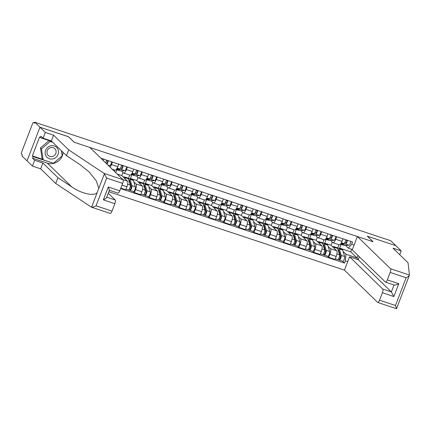 <?xml version="1.0" encoding="UTF-8"?>
<svg xmlns="http://www.w3.org/2000/svg" width="431" height="431" viewBox="0 0 431 431"><rect width="100%" height="100%" fill="white"/><g stroke="black" fill="none" stroke-linecap="round" stroke-linejoin="round"><path stroke-width="0.65" d="M108.833 191.72L344.455 270.151L377.621 302.39A3.184 0.975 -71.6 0 0 377.75 302.465A3.184 0.975 -71.6 0 0 379.517 300.192L382.383 292.741A3.184 0.975 -71.6 0 0 382.744 289.05L391.364 291.922L393.88 296.566L382.383 292.741M68.502 136.767L39.964 127.215L27.056 160.855L21.965 155.909L22.342 154.928L21.55 154.158A2.123 0.652 -71.6 0 1 21.792 151.701L32.444 123.945A2.123 0.652 -71.6 0 1 33.629 122.431L34.685 122.781M399.736 254.732L401.213 250.896L390.75 240.73L34.879 122.269L39.964 127.215L27.056 160.855L32.427 166.075L34.647 160.289L42.884 163.031L40.665 168.817L32.427 166.075M68.524 136.724L74.224 142.268L372.987 241.716L367.287 236.172L395.841 245.675L367.384 236.204L373.084 241.748L357.369 236.517L390.534 268.75L409.45 275.048L396.536 308.688M34.674 122.803L33.71 122.479L34.502 123.25L34.879 122.269M103.295 160.537L103.812 159.19M112.437 162.061L111.457 164.604A4.881 1.492 108.4 0 1 110.12 167.174M112.27 169.264L115.066 170.197A4.881 1.492 -71.6 0 0 117.782 166.711L118.757 164.168M116.887 169.776L115.777 172.669M127.382 167.039L126.407 169.582A4.881 1.492 108.4 0 1 123.692 173.068A4.881 1.492 108.4 0 1 123.498 172.95L121.305 170.816M114.317 171.252L114.765 170.094M120.825 188.126L125.787 189.78L126.935 186.79A4.881 1.492 -71.6 0 0 127.49 181.133L121.784 175.589L122.991 172.454M123.692 173.068L130.011 175.169A4.881 1.492 -71.6 0 0 132.732 171.683L133.707 169.146M133.874 181.828L136.115 184.005A4.881 1.492 108.4 0 1 135.555 189.656L134.407 192.652L140.732 194.753L141.88 191.763A4.881 1.492 -71.6 0 0 142.435 186.111L136.735 180.567L137.936 177.432M131.832 174.754L130.41 178.461L131.083 179.113M142.332 172.012L141.357 174.555A4.881 1.492 108.4 0 1 138.637 178.041A4.881 1.492 108.4 0 1 138.448 177.922L136.25 175.789M128.346 178.633L129.709 175.072M133.233 191.509L134.407 192.652M138.637 178.041L144.961 180.147A4.881 1.492 -71.6 0 0 147.677 176.662L148.652 174.119M148.824 186.806L151.06 188.977A4.881 1.492 108.4 0 1 150.505 194.634L149.358 197.624L155.683 199.731L156.83 196.741A4.881 1.492 -71.6 0 0 157.385 191.084L151.685 185.54L152.886 182.405M146.782 179.727L145.36 183.439L146.034 184.091M157.277 176.99L156.302 179.533A4.881 1.492 108.4 0 1 153.587 183.019A4.881 1.492 108.4 0 1 153.393 182.9L151.2 180.767M143.291 183.606L144.66 180.045M148.183 196.482L149.358 197.624M153.587 183.019L159.912 185.125A4.881 1.492 -71.6 0 0 162.627 181.634L163.602 179.097M163.769 191.779L166.01 193.955A4.881 1.492 108.4 0 1 165.456 199.607L164.303 202.602L170.628 204.703L171.775 201.713A4.881 1.492 -71.6 0 0 172.33 196.062L166.63 190.518L167.837 187.383M161.727 184.705L160.305 188.412L160.978 189.064M172.228 181.963L171.252 184.506A4.881 1.492 108.4 0 1 168.532 187.991A4.881 1.492 108.4 0 1 168.343 187.873L166.145 185.739M158.242 188.584L159.605 185.023M163.128 201.46L164.303 202.602M168.532 187.991L174.857 190.098A4.881 1.492 -71.6 0 0 177.572 186.612L178.553 184.069M178.72 196.757L180.955 198.928A4.881 1.492 108.4 0 1 180.4 204.585L179.253 207.575L185.578 209.681L186.725 206.691A4.881 1.492 -71.6 0 0 187.28 201.035L181.58 195.491L182.782 192.355M176.678 189.678L175.255 193.39L175.929 194.042M187.173 186.941L186.197 189.484A4.881 1.492 108.4 0 1 183.482 192.969A4.881 1.492 108.4 0 1 183.288 192.851L181.095 190.717M173.187 193.557L174.555 189.996M178.078 206.433L179.253 207.575M183.482 192.969L189.807 195.076A4.881 1.492 -71.6 0 0 192.522 191.59L193.497 189.047M193.664 201.73L195.906 203.906A4.881 1.492 108.4 0 1 195.351 209.563L194.203 212.553L200.523 214.654L201.67 211.664A4.881 1.492 -71.6 0 0 202.231 206.013L196.525 200.469L197.732 197.333M191.623 194.656L190.2 198.362L190.874 199.02M202.123 191.919L201.148 194.456A4.881 1.492 108.4 0 1 198.427 197.942A4.881 1.492 108.4 0 1 198.238 197.824L196.046 195.69M188.137 198.535L189.5 194.974M193.029 211.411L194.203 212.553M198.427 197.942L204.752 200.049A4.881 1.492 -71.6 0 0 207.473 196.563L208.448 194.02M208.615 206.708L210.851 208.884A4.881 1.492 108.4 0 1 210.296 214.536L209.148 217.526L215.473 219.632L216.621 216.642A4.881 1.492 -71.6 0 0 217.176 210.985L211.476 205.442L212.677 202.306M206.573 199.634L205.151 203.34L205.824 203.992M217.068 196.892L216.093 199.434A4.881 1.492 108.4 0 1 213.377 202.92A4.881 1.492 108.4 0 1 213.183 202.802L210.991 200.668M203.082 203.507L204.45 199.946M207.974 216.384L209.148 217.526M213.377 202.92L219.702 205.027A4.881 1.492 -71.6 0 0 222.418 201.541L223.393 198.998M223.56 211.68L225.801 213.857A4.881 1.492 108.4 0 1 225.246 219.514L224.098 222.504L230.418 224.61L231.571 221.615A4.881 1.492 -71.6 0 0 232.126 215.963L226.42 210.42L227.627 207.284M221.523 204.606L220.096 208.313L220.769 208.97M232.018 201.87L231.043 204.407A4.881 1.492 108.4 0 1 228.322 207.898A4.881 1.492 108.4 0 1 228.134 207.78L225.941 205.646M218.032 208.485L219.395 204.924M222.924 221.362L224.098 222.504M228.322 207.898L234.647 209.999A4.881 1.492 -71.6 0 0 237.368 206.514L238.343 203.971M238.51 216.658L240.746 218.835A4.881 1.492 108.4 0 1 240.191 224.486L239.043 227.476L245.368 229.583L246.516 226.593A4.881 1.492 -71.6 0 0 247.071 220.936L241.371 215.398L242.572 212.257M236.468 209.585L235.046 213.291L235.719 213.943M246.963 206.842L245.988 209.385A4.881 1.492 108.4 0 1 243.273 212.871A4.881 1.492 108.4 0 1 243.084 212.752L240.886 210.619M232.977 213.458L234.345 209.902M237.869 226.34L239.043 227.476M243.273 212.871L249.597 214.977A4.881 1.492 -71.6 0 0 252.313 211.492L253.288 208.949M253.46 221.631L255.696 223.808A4.881 1.492 108.4 0 1 255.141 229.464L253.994 232.454L260.319 234.561L261.466 231.566A4.881 1.492 -71.6 0 0 262.021 225.914L256.316 220.37L257.522 217.235M251.418 214.557L249.991 218.264L250.664 218.921M261.913 211.82L260.938 214.363A4.881 1.492 108.4 0 1 258.217 217.849A4.881 1.492 108.4 0 1 258.029 217.73L255.836 215.597M247.927 218.436L249.296 214.875M252.819 231.312L253.994 232.454M258.217 217.849L264.542 219.95A4.881 1.492 -71.6 0 0 267.263 216.464L268.238 213.921M268.405 226.609L270.641 228.786A4.881 1.492 108.4 0 1 270.086 234.437L268.939 237.433L275.264 239.534L276.411 236.544A4.881 1.492 -71.6 0 0 276.966 230.887L271.266 225.348L272.467 222.213M266.363 219.535L264.941 223.242L265.615 223.894M276.858 216.793L275.883 219.336A4.881 1.492 108.4 0 1 273.168 222.822A4.881 1.492 108.4 0 1 272.979 222.703L270.781 220.57M262.872 223.414L264.241 219.853M267.764 236.29L268.939 237.433M273.168 222.822L279.493 224.928A4.881 1.492 -71.6 0 0 282.208 221.442L283.183 218.9M283.356 231.587L285.591 233.758A4.881 1.492 108.4 0 1 285.036 239.415L283.889 242.405L290.214 244.512L291.361 241.522A4.881 1.492 -71.6 0 0 291.916 235.865L286.211 230.321L287.418 227.185M281.314 224.508L279.891 228.22L280.559 228.872M291.809 221.771L290.833 224.314A4.881 1.492 108.4 0 1 288.118 227.8A4.881 1.492 108.4 0 1 287.924 227.681L285.731 225.548M277.823 228.387L279.191 224.826M282.714 241.263L283.889 242.405M288.118 227.8L294.438 229.906A4.881 1.492 -71.6 0 0 297.158 226.415L298.133 223.878M298.3 236.56L300.536 238.736A4.881 1.492 108.4 0 1 299.981 244.388L298.834 247.383L305.159 249.484L306.306 246.494A4.881 1.492 -71.6 0 0 306.861 240.843L301.161 235.299L302.363 232.164M296.259 229.486L294.836 233.193L295.51 233.844M306.759 226.744L305.778 229.287A4.881 1.492 108.4 0 1 303.063 232.772A4.881 1.492 108.4 0 1 302.874 232.654L300.676 230.52M292.768 233.365L294.136 229.804M297.659 246.241L298.834 247.383M303.063 232.772L309.388 234.879A4.881 1.492 -71.6 0 0 312.103 231.393L313.078 228.85M313.251 241.538L315.487 243.709A4.881 1.492 108.4 0 1 314.932 249.366L313.784 252.356L320.109 254.462L321.257 251.472A4.881 1.492 -71.6 0 0 321.812 245.815L316.106 240.272L317.313 237.136M311.209 234.459L309.787 238.171L310.455 238.822M321.704 231.722L320.729 234.265A4.881 1.492 108.4 0 1 318.013 237.75A4.881 1.492 108.4 0 1 317.819 237.632L315.627 235.498M307.718 238.338L309.086 234.776M312.61 251.214L313.784 252.356M318.013 237.75L324.333 239.857A4.881 1.492 -71.6 0 0 327.054 236.366L328.029 233.828M328.196 246.51L330.437 248.687A4.881 1.492 108.4 0 1 329.877 254.344L328.729 257.334L335.054 259.435L336.202 256.445A4.881 1.492 -71.6 0 0 336.756 250.794L331.056 245.25L332.258 242.114M326.154 239.437L324.732 243.143L325.405 243.801M336.654 236.694L335.679 239.237A4.881 1.492 108.4 0 1 332.958 242.723A4.881 1.492 108.4 0 1 332.77 242.605L330.572 240.471M322.668 243.316L324.031 239.755M327.555 256.192L328.729 257.334M332.958 242.723L339.283 244.83A4.881 1.492 -71.6 0 0 341.998 241.344L342.974 238.801M324.732 243.143L331.056 245.25M309.787 238.171L316.106 240.272M294.836 233.193L301.161 235.299M279.891 228.22L286.211 230.321M264.941 223.242L271.266 225.348M249.991 218.264L256.316 220.37M235.046 213.291L241.371 215.398M220.096 208.313L226.42 210.42M205.151 203.34L211.476 205.442M190.2 198.362L196.525 200.469M175.255 193.39L181.58 195.491M160.305 188.412L166.63 190.518M145.36 183.439L151.685 185.54M130.41 178.461L136.735 180.567M117.21 174.07L121.784 175.589M352.375 249.527L348.329 248.181L351.68 244.296L352.563 241.996L100.919 158.231M351.68 244.296L354.077 245.094M347.752 261.574L345.355 260.777L345.996 254.258L357.013 257.927L357.978 255.421M120.653 188.579L344.471 263.077L345.355 260.777M341.104 244.409L339.682 248.121L350.699 251.79L357.013 257.927L357.913 259.591M350.699 251.79L351.658 249.285M339.682 248.121L340.355 248.773M343.146 251.488L345.996 254.258M348.329 248.181L345.522 245.449M342.505 261.164L344.471 263.077M337.613 248.288L338.981 244.727M106.058 163.23L106.726 163.193A1.271 0.388 -71.6 0 0 107.448 162.121A1.271 0.388 -71.6 0 0 107.534 160.801L107.658 160.472M108.623 165.72L109.792 165.655A2.651 0.814 -71.6 0 0 110.918 164.34A2.651 0.814 -71.6 0 0 111.651 161.803M106.931 164.076A2.651 0.814 -71.6 0 0 108.203 160.655M106.527 160.467L107.534 160.801M105.714 162.891A2.651 0.814 -71.6 0 0 106.576 160.111M120.448 168.235L121.677 168.171A1.271 0.388 -71.6 0 0 122.393 167.093A1.271 0.388 -71.6 0 0 122.485 165.779L122.609 165.45M116.3 169.458A6.363 1.95 -71.6 0 0 116.618 169.69A6.363 1.95 -71.6 0 0 116.855 169.717L121.289 169.485A2.651 0.814 -71.6 0 0 122.415 168.171A2.651 0.814 -71.6 0 0 123.153 165.628M116.618 169.69L120.071 170.838A6.363 1.95 -71.6 0 0 120.303 170.865L124.742 170.633A2.651 0.814 -71.6 0 0 125.863 169.318A2.651 0.814 -71.6 0 0 126.601 166.775M121.477 165.445L122.485 165.779M116.564 169.108L119.662 168.941A2.651 0.814 -71.6 0 0 120.788 167.627A2.651 0.814 -71.6 0 0 121.52 165.089M42.884 163.031L57.975 177.696L71.74 186.849C81.4 193.654 94.05 196.514 97.169 192.592L91.566 207.192L91.178 207.042L91.566 207.192C92.536 207.246 94.028 206.788 96.038 205.829L111.99 211.142A3.184 0.975 108.4 0 1 110.217 213.415L91.41 207.155M57.975 177.696L55.75 183.482L40.665 168.817M91.178 207.042L55.75 183.482M122.646 183.39L106.689 178.078L104.092 173.407L68.664 149.843L53.579 135.178L45.336 132.436L39.964 127.215L68.427 136.692L74.127 142.235L89.842 147.467L123.007 179.7A3.184 0.975 108.4 0 1 122.646 183.39L119.786 190.841A3.184 0.975 108.4 0 1 118.013 193.115L109.399 190.249M51.979 141.567L40.363 137.704L39.598 136.961L32.33 155.887L33.101 156.631L53.433 163.23M40.363 137.704L40.967 136.137L43.116 138.222L45.336 132.436M63.125 152.407A11.933 11.238 -45.8 0 1 47.351 163.144L32.497 158.199L34.647 160.289M32.497 158.199L33.101 156.631M53.579 135.178L51.354 140.964L43.116 138.222M68.664 149.843L66.444 155.629L51.354 140.964M97.169 192.592L98.812 188.325L96.328 180.901L89.12 171.953L80.209 164.782L66.444 155.629M106.737 197.182L115.217 200A3.184 0.975 108.4 0 1 114.851 203.691L111.99 211.142M115.217 200L108.251 193.233M62.177 155.742L61.531 150.855M32.33 155.887L42.642 159.319M109.264 190.168C109.614 190.367 109.291 189.317 108.283 187.016L119.786 190.841M114.851 203.691L103.354 199.86C105.719 198.616 106.796 197.705 106.592 197.129M409.45 275.048L408.055 262.818L392.97 248.154L401.213 250.896M344.455 270.151L349.579 256.817L382.744 289.05M357.369 236.517L352.251 249.851L385.416 282.089A3.184 0.975 -71.6 0 0 385.54 282.165A3.184 0.975 -71.6 0 0 387.313 279.891L390.174 272.44A3.184 0.975 -71.6 0 0 390.534 268.75M359.335 256.736L358.199 259.683L349.579 256.817M358.199 259.683L391.364 291.922L394.026 284.993M387.313 279.891L398.81 283.722C396.348 284.869 394.758 285.284 394.042 284.961M379.517 300.192L395.475 305.504L396.585 308.72M409.428 275.258C409.186 275.91 408.087 276.74 406.126 277.753L390.174 272.44M45.611 150.29A6.896 6.492 134.2 0 0 49.393 158.737A6.896 6.492 134.2 0 0 58.066 154.433A6.896 6.492 134.2 0 0 54.29 145.985A6.896 6.492 134.2 0 0 45.611 150.29M47.275 150.645A4.719 4.445 134.2 0 0 48.245 155.451A4.719 4.445 134.2 0 0 55.804 153.484A4.719 4.445 134.2 0 0 54.829 148.679A4.719 4.445 134.2 0 0 47.275 150.645M61.417 150.748L62.188 155.806L53.492 163.252L43.148 159.809L42.125 158.813L40.471 147.925L49.032 140.587M43.148 159.809L41.495 148.916L50.19 141.47L52.754 142.322M40.471 147.925L41.495 148.916M49.414 140.716L50.19 141.47M117.884 174.722L117.954 174.744A6.363 1.95 108.4 0 1 118.439 175.261M135.399 173.208L136.622 173.143A1.271 0.388 -71.6 0 0 137.344 172.071A1.271 0.388 -71.6 0 0 137.43 170.757L137.559 170.423M131.25 174.436A6.363 1.95 -71.6 0 0 131.568 174.663A6.363 1.95 -71.6 0 0 131.8 174.695L136.239 174.458A2.651 0.814 -71.6 0 0 137.36 173.143A2.651 0.814 -71.6 0 0 138.098 170.606M131.568 174.663L135.016 175.81A6.363 1.95 -71.6 0 0 135.253 175.843L139.687 175.606A2.651 0.814 -71.6 0 0 140.813 174.291A2.651 0.814 -71.6 0 0 141.546 171.754M136.422 170.417L137.43 170.757M131.514 174.081L134.612 173.919A2.651 0.814 -71.6 0 0 135.733 172.605A2.651 0.814 -71.6 0 0 136.471 170.062M150.344 178.186L151.572 178.122A1.271 0.388 -71.6 0 0 152.288 177.044A1.271 0.388 -71.6 0 0 152.38 175.729L152.504 175.401M146.201 179.409A6.363 1.95 -71.6 0 0 146.513 179.641A6.363 1.95 -71.6 0 0 146.75 179.668L151.184 179.436A2.651 0.814 -71.6 0 0 152.31 178.122A2.651 0.814 -71.6 0 0 153.048 175.579M146.513 179.641L149.966 180.788A6.363 1.95 -71.6 0 0 150.198 180.821L154.637 180.584A2.651 0.814 -71.6 0 0 155.758 179.269A2.651 0.814 -71.6 0 0 156.496 176.732M151.373 175.395L152.38 175.729M146.465 179.059L149.557 178.892A2.651 0.814 -71.6 0 0 150.683 177.577A2.651 0.814 -71.6 0 0 151.416 175.04M165.294 183.159L166.517 183.094A1.271 0.388 -71.6 0 0 167.239 182.022A1.271 0.388 -71.6 0 0 167.325 180.708L167.454 180.373M161.146 184.387A6.363 1.95 -71.6 0 0 161.463 184.613A6.363 1.95 -71.6 0 0 161.695 184.646L166.134 184.409A2.651 0.814 -71.6 0 0 167.26 183.094A2.651 0.814 -71.6 0 0 167.993 180.557M161.463 184.613L164.911 185.766A6.363 1.95 -71.6 0 0 165.148 185.793L169.582 185.562A2.651 0.814 -71.6 0 0 170.708 184.242A2.651 0.814 -71.6 0 0 171.446 181.704M166.323 180.373L167.325 180.708M161.41 184.032L164.507 183.87A2.651 0.814 -71.6 0 0 165.628 182.555A2.651 0.814 -71.6 0 0 166.366 180.013M123.417 177.173A6.363 1.95 108.4 0 1 124.37 176.882L127.824 178.03A6.363 1.95 108.4 0 1 128.395 178.784L130.291 185.174A2.651 0.814 108.4 0 1 129.796 188.142A2.651 0.814 108.4 0 1 128.373 189.888L126.041 189.112M124.37 176.882A6.363 1.95 108.4 0 1 124.947 177.637L125.373 179.075M128.718 179.872A4.983 1.525 108.4 0 1 129.014 179.878A4.983 1.525 108.4 0 1 129.467 180.47L131.358 186.86A1.271 0.388 108.4 0 1 131.121 188.282A1.271 0.388 108.4 0 1 130.442 189.123A1.271 0.388 108.4 0 1 130.388 189.09L129.494 188.794M130.227 186.731L131.293 187.765M129.785 181.559L129.155 181.349M128.433 178.913A6.363 1.95 108.4 0 1 129.451 178.574A6.363 1.95 108.4 0 1 130.022 179.328L131.918 185.713A2.651 0.814 108.4 0 1 131.423 188.681A2.651 0.814 108.4 0 1 130.006 190.432A2.651 0.814 108.4 0 1 129.903 190.367L128.497 189.899M129.451 178.574L132.899 179.722A6.363 1.95 108.4 0 1 133.475 180.476L135.366 186.86A2.651 0.814 108.4 0 1 134.876 189.829A2.651 0.814 108.4 0 1 133.454 191.579L130.006 190.432M130.496 189.128L129.903 190.367M138.367 182.151A6.363 1.95 108.4 0 1 139.321 181.855L142.769 183.003A6.363 1.95 108.4 0 1 143.345 183.762L145.236 190.146A2.651 0.814 108.4 0 1 144.741 193.115A2.651 0.814 108.4 0 1 143.324 194.866L140.991 194.09M139.321 181.855A6.363 1.95 108.4 0 1 139.892 182.609L140.323 184.053M143.668 184.851A4.983 1.525 108.4 0 1 143.965 184.856A4.983 1.525 108.4 0 1 144.412 185.449L146.308 191.833A1.271 0.388 108.4 0 1 146.071 193.26A1.271 0.388 108.4 0 1 145.387 194.101A1.271 0.388 108.4 0 1 145.339 194.069L144.439 193.772M145.177 191.709L146.238 192.743M144.735 186.531L144.105 186.321M143.383 183.892A6.363 1.95 108.4 0 1 144.401 183.547A6.363 1.95 108.4 0 1 144.972 184.301L146.869 190.691A2.651 0.814 108.4 0 1 146.373 193.659A2.651 0.814 108.4 0 1 144.951 195.41A2.651 0.814 108.4 0 1 144.848 195.345L143.448 194.877M144.401 183.547L147.849 184.694A6.363 1.95 108.4 0 1 148.42 185.449L150.317 191.838A2.651 0.814 108.4 0 1 149.821 194.807A2.651 0.814 108.4 0 1 148.404 196.558L144.951 195.41M145.446 194.106L144.848 195.345M153.312 187.129A6.363 1.95 108.4 0 1 154.271 186.833L157.719 187.981A6.363 1.95 108.4 0 1 158.29 188.735L160.187 195.124A2.651 0.814 108.4 0 1 159.691 198.093A2.651 0.814 108.4 0 1 158.274 199.844L155.936 199.063M154.271 186.833A6.363 1.95 108.4 0 1 154.842 187.587L155.268 189.026M158.613 189.823A4.983 1.525 108.4 0 1 158.91 189.834A4.983 1.525 108.4 0 1 159.362 190.421L161.253 196.811A1.271 0.388 108.4 0 1 161.016 198.233A1.271 0.388 108.4 0 1 160.337 199.074A1.271 0.388 108.4 0 1 160.284 199.047L159.389 198.745M160.122 196.681L161.189 197.716M159.68 191.509L159.05 191.299M158.328 188.87A6.363 1.95 108.4 0 1 159.346 188.525A6.363 1.95 108.4 0 1 159.917 189.279L161.814 195.663A2.651 0.814 108.4 0 1 161.318 198.632A2.651 0.814 108.4 0 1 159.901 200.383A2.651 0.814 108.4 0 1 159.799 200.318L158.392 199.849M159.346 188.525L162.794 189.672A6.363 1.95 108.4 0 1 163.371 190.427L165.262 196.816A2.651 0.814 108.4 0 1 164.771 199.785A2.651 0.814 108.4 0 1 163.349 201.53L159.901 200.383M160.397 199.079L159.799 200.318M180.239 188.137L181.467 188.072A1.271 0.388 -71.6 0 0 182.184 187A1.271 0.388 -71.6 0 0 182.275 185.68L182.399 185.352M176.096 189.36A6.363 1.95 -71.6 0 0 176.408 189.592A6.363 1.95 -71.6 0 0 176.645 189.624L181.085 189.387A2.651 0.814 -71.6 0 0 182.205 188.072A2.651 0.814 -71.6 0 0 182.943 185.535M176.408 189.592L179.862 190.739A6.363 1.95 -71.6 0 0 180.093 190.771L184.533 190.534A2.651 0.814 -71.6 0 0 185.653 189.22A2.651 0.814 -71.6 0 0 186.391 186.682M181.268 185.346L182.275 185.68M176.36 189.01L179.452 188.843A2.651 0.814 -71.6 0 0 180.578 187.528A2.651 0.814 -71.6 0 0 181.311 184.991M168.262 192.102A6.363 1.95 108.4 0 1 169.216 191.806L172.664 192.959A6.363 1.95 108.4 0 1 173.24 193.713L175.131 200.097A2.651 0.814 108.4 0 1 174.641 203.066A2.651 0.814 108.4 0 1 173.219 204.817L170.886 204.041M169.216 191.806A6.363 1.95 108.4 0 1 169.787 192.56L170.218 194.004M173.564 194.801A4.983 1.525 108.4 0 1 173.86 194.807A4.983 1.525 108.4 0 1 174.307 195.399L176.204 201.789A1.271 0.388 108.4 0 1 175.967 203.211A1.271 0.388 108.4 0 1 175.282 204.052A1.271 0.388 108.4 0 1 175.234 204.019L174.334 203.723M175.072 201.66L176.134 202.694M174.63 196.488L174 196.277M173.278 193.842A6.363 1.95 108.4 0 1 174.296 193.497A6.363 1.95 108.4 0 1 174.867 194.252L176.764 200.641A2.651 0.814 108.4 0 1 176.268 203.61A2.651 0.814 108.4 0 1 174.846 205.361A2.651 0.814 108.4 0 1 174.744 205.296L173.343 204.827M174.296 193.497L177.744 194.645A6.363 1.95 108.4 0 1 178.315 195.399L180.212 201.789A2.651 0.814 108.4 0 1 179.716 204.757A2.651 0.814 108.4 0 1 178.299 206.508L174.846 205.361M175.342 204.057L174.744 205.296M195.189 193.115L196.412 193.045A1.271 0.388 -71.6 0 0 197.134 191.973A1.271 0.388 -71.6 0 0 197.22 190.658L197.35 190.33M191.041 194.338A6.363 1.95 -71.6 0 0 191.359 194.564A6.363 1.95 -71.6 0 0 191.596 194.596L196.03 194.365A2.651 0.814 -71.6 0 0 197.156 193.045A2.651 0.814 -71.6 0 0 197.888 190.507M191.359 194.564L194.807 195.717A6.363 1.95 -71.6 0 0 195.044 195.744L199.478 195.512A2.651 0.814 -71.6 0 0 200.604 194.198A2.651 0.814 -71.6 0 0 201.342 191.655M196.218 190.324L197.22 190.658M191.305 193.982L194.403 193.821A2.651 0.814 -71.6 0 0 195.523 192.506A2.651 0.814 -71.6 0 0 196.261 189.963M183.207 197.08A6.363 1.95 108.4 0 1 184.166 196.784L187.614 197.931A6.363 1.95 108.4 0 1 188.185 198.686L190.082 205.075A2.651 0.814 108.4 0 1 189.586 208.044A2.651 0.814 108.4 0 1 188.169 209.795L185.831 209.013M184.166 196.784A6.363 1.95 108.4 0 1 184.737 197.538L185.163 198.977M188.509 199.774A4.983 1.525 108.4 0 1 188.805 199.785A4.983 1.525 108.4 0 1 189.257 200.372L191.148 206.761A1.271 0.388 108.4 0 1 190.911 208.189A1.271 0.388 108.4 0 1 190.233 209.024A1.271 0.388 108.4 0 1 190.184 208.997L189.284 208.696M190.017 206.632L191.084 207.667M189.581 201.46L188.945 201.25M188.223 198.82A6.363 1.95 108.4 0 1 189.241 198.475A6.363 1.95 108.4 0 1 189.818 199.23L191.709 205.619A2.651 0.814 108.4 0 1 191.213 208.588A2.651 0.814 108.4 0 1 189.796 210.333A2.651 0.814 108.4 0 1 189.694 210.269L188.288 209.805M189.241 198.475L192.695 199.623A6.363 1.95 108.4 0 1 193.266 200.377L195.157 206.767A2.651 0.814 108.4 0 1 194.667 209.735A2.651 0.814 108.4 0 1 193.244 211.481L189.796 210.333M190.292 209.03L189.694 210.269M210.134 198.088L211.362 198.023A1.271 0.388 -71.6 0 0 212.079 196.951A1.271 0.388 -71.6 0 0 212.171 195.631L212.294 195.302M205.991 199.311A6.363 1.95 -71.6 0 0 206.309 199.542A6.363 1.95 -71.6 0 0 206.541 199.575L210.98 199.337A2.651 0.814 -71.6 0 0 212.1 198.023A2.651 0.814 -71.6 0 0 212.839 195.485M206.309 199.542L209.757 200.69A6.363 1.95 -71.6 0 0 209.989 200.722L214.428 200.485A2.651 0.814 -71.6 0 0 215.548 199.17A2.651 0.814 -71.6 0 0 216.287 196.633M211.163 195.297L212.171 195.631M206.255 198.96L209.347 198.793A2.651 0.814 -71.6 0 0 210.473 197.479A2.651 0.814 -71.6 0 0 211.212 194.941M198.158 202.053A6.363 1.95 108.4 0 1 199.111 201.762L202.559 202.909A6.363 1.95 108.4 0 1 203.136 203.664L205.027 210.048A2.651 0.814 108.4 0 1 204.536 213.016A2.651 0.814 108.4 0 1 203.114 214.767L200.781 213.991M199.111 201.762A6.363 1.95 108.4 0 1 199.682 202.516L200.113 203.955M203.459 204.752A4.983 1.525 108.4 0 1 203.755 204.757A4.983 1.525 108.4 0 1 204.202 205.35L206.099 211.74A1.271 0.388 108.4 0 1 205.862 213.162A1.271 0.388 108.4 0 1 205.178 214.002A1.271 0.388 108.4 0 1 205.129 213.97L204.235 213.674M204.967 211.61L206.034 212.645M204.526 206.438L203.895 206.228M203.173 203.793A6.363 1.95 108.4 0 1 204.192 203.448A6.363 1.95 108.4 0 1 204.763 204.202L206.659 210.592A2.651 0.814 108.4 0 1 206.163 213.56A2.651 0.814 108.4 0 1 204.741 215.311A2.651 0.814 108.4 0 1 204.639 215.247L203.238 214.778M204.192 203.448L207.64 204.596A6.363 1.95 108.4 0 1 208.211 205.35L210.107 211.74A2.651 0.814 108.4 0 1 209.611 214.708A2.651 0.814 108.4 0 1 208.195 216.459L204.741 215.311M205.237 214.008L204.639 215.247M225.084 203.066L226.313 203.001A1.271 0.388 -71.6 0 0 227.029 201.923A1.271 0.388 -71.6 0 0 227.115 200.609L227.245 200.28M220.936 204.289A6.363 1.95 -71.6 0 0 221.254 204.52A6.363 1.95 -71.6 0 0 221.491 204.547L225.925 204.316A2.651 0.814 -71.6 0 0 227.051 203.001A2.651 0.814 -71.6 0 0 227.783 200.458M221.254 204.52L224.702 205.668A6.363 1.95 -71.6 0 0 224.939 205.695L229.373 205.463A2.651 0.814 -71.6 0 0 230.499 204.149A2.651 0.814 -71.6 0 0 231.237 201.606M226.113 200.275L227.115 200.609M221.2 203.933L224.298 203.771A2.651 0.814 -71.6 0 0 225.418 202.457A2.651 0.814 -71.6 0 0 226.156 199.919M213.103 207.031A6.363 1.95 108.4 0 1 214.062 206.735L217.51 207.882A6.363 1.95 108.4 0 1 218.081 208.636L219.977 215.026A2.651 0.814 108.4 0 1 219.481 217.994A2.651 0.814 108.4 0 1 218.064 219.745L215.726 218.964M214.062 206.735A6.363 1.95 108.4 0 1 214.633 207.489L215.058 208.927M218.404 209.725A4.983 1.525 108.4 0 1 218.7 209.735A4.983 1.525 108.4 0 1 219.153 210.323L221.044 216.712A1.271 0.388 108.4 0 1 220.807 218.14A1.271 0.388 108.4 0 1 220.128 218.98A1.271 0.388 108.4 0 1 220.079 218.948L219.18 218.646M219.918 216.583L220.979 217.617M219.476 211.411L218.84 211.201M218.124 208.771A6.363 1.95 108.4 0 1 219.137 208.426A6.363 1.95 108.4 0 1 219.713 209.18L221.604 215.57A2.651 0.814 108.4 0 1 221.108 218.539A2.651 0.814 108.4 0 1 219.691 220.284A2.651 0.814 108.4 0 1 219.589 220.219L218.183 219.756M219.137 208.426L222.59 209.574A6.363 1.95 108.4 0 1 223.161 210.328L225.057 216.718A2.651 0.814 108.4 0 1 224.562 219.686A2.651 0.814 108.4 0 1 223.139 221.437L219.691 220.284M220.187 218.98L219.589 220.219M240.029 208.038L241.258 207.974A1.271 0.388 -71.6 0 0 241.98 206.902A1.271 0.388 -71.6 0 0 242.066 205.582L242.19 205.253M235.886 209.261A6.363 1.95 -71.6 0 0 236.204 209.493A6.363 1.95 -71.6 0 0 236.436 209.525L240.875 209.288A2.651 0.814 -71.6 0 0 241.996 207.974A2.651 0.814 -71.6 0 0 242.734 205.436M236.204 209.493L239.652 210.64A6.363 1.95 -71.6 0 0 239.884 210.673L244.323 210.436A2.651 0.814 -71.6 0 0 245.449 209.121A2.651 0.814 -71.6 0 0 246.182 206.584M241.058 205.248L242.066 205.582M236.15 208.911L239.243 208.749A2.651 0.814 -71.6 0 0 240.369 207.43A2.651 0.814 -71.6 0 0 241.107 204.892M228.053 212.004A6.363 1.95 108.4 0 1 229.006 211.713L232.46 212.86A6.363 1.95 108.4 0 1 233.031 213.614L234.922 220.004A2.651 0.814 108.4 0 1 234.432 222.972A2.651 0.814 108.4 0 1 233.009 224.718L230.677 223.942M229.006 211.713A6.363 1.95 108.4 0 1 229.583 212.467L230.009 213.905M233.354 214.703A4.983 1.525 108.4 0 1 233.65 214.708A4.983 1.525 108.4 0 1 234.098 215.301L235.994 221.69A1.271 0.388 108.4 0 1 235.757 223.113A1.271 0.388 108.4 0 1 235.073 223.953A1.271 0.388 108.4 0 1 235.024 223.921L234.13 223.624M234.863 221.561L235.929 222.595M234.421 216.389L233.791 216.179M233.069 213.744A6.363 1.95 108.4 0 1 234.087 213.399A6.363 1.95 108.4 0 1 234.658 214.153L236.554 220.543A2.651 0.814 108.4 0 1 236.059 223.511A2.651 0.814 108.4 0 1 234.642 225.262A2.651 0.814 108.4 0 1 234.534 225.197L233.133 224.729M234.087 213.399L237.535 214.552A6.363 1.95 108.4 0 1 238.106 215.306L240.002 221.69A2.651 0.814 108.4 0 1 239.507 224.659A2.651 0.814 108.4 0 1 238.09 226.41L234.642 225.262M235.132 223.958L234.534 225.197M254.98 213.016L256.208 212.952A1.271 0.388 -71.6 0 0 256.924 211.874A1.271 0.388 -71.6 0 0 257.011 210.56L257.14 210.231M250.831 214.239A6.363 1.95 -71.6 0 0 251.149 214.471A6.363 1.95 -71.6 0 0 251.386 214.498L255.82 214.266A2.651 0.814 -71.6 0 0 256.946 212.952A2.651 0.814 -71.6 0 0 257.684 210.409M251.149 214.471L254.597 215.619A6.363 1.95 -71.6 0 0 254.834 215.645L259.268 215.414A2.651 0.814 -71.6 0 0 260.394 214.099A2.651 0.814 -71.6 0 0 261.132 211.556M256.009 210.226L257.011 210.56M251.095 213.884L254.193 213.722A2.651 0.814 -71.6 0 0 255.314 212.408A2.651 0.814 -71.6 0 0 256.052 209.87M243.003 216.982A6.363 1.95 108.4 0 1 243.957 216.685L247.405 217.833A6.363 1.95 108.4 0 1 247.976 218.587L249.872 224.977A2.651 0.814 108.4 0 1 249.377 227.945A2.651 0.814 108.4 0 1 247.96 229.696L245.622 228.92M243.957 216.685A6.363 1.95 108.4 0 1 244.528 217.439L244.953 218.883M248.299 219.681A4.983 1.525 108.4 0 1 248.601 219.686A4.983 1.525 108.4 0 1 249.048 220.279L250.939 226.663A1.271 0.388 108.4 0 1 250.702 228.091A1.271 0.388 108.4 0 1 250.023 228.931A1.271 0.388 108.4 0 1 249.975 228.899L249.075 228.597M249.813 226.534L250.874 227.568M249.371 221.362L248.735 221.151M248.019 218.722A6.363 1.95 108.4 0 1 249.032 218.377A6.363 1.95 108.4 0 1 249.608 219.131L251.499 225.521A2.651 0.814 108.4 0 1 251.009 228.489A2.651 0.814 108.4 0 1 249.587 230.235A2.651 0.814 108.4 0 1 249.484 230.176L248.078 229.707M249.032 218.377L252.485 219.524A6.363 1.95 108.4 0 1 253.056 220.279L254.953 226.668A2.651 0.814 108.4 0 1 254.457 229.637A2.651 0.814 108.4 0 1 253.035 231.388L249.587 230.235M250.082 228.936L249.484 230.176M269.925 217.989L271.153 217.924A1.271 0.388 -71.6 0 0 271.875 216.852A1.271 0.388 -71.6 0 0 271.961 215.532L272.085 215.204M265.782 219.217A6.363 1.95 -71.6 0 0 266.099 219.444A6.363 1.95 -71.6 0 0 266.331 219.476L270.77 219.239A2.651 0.814 -71.6 0 0 271.891 217.924A2.651 0.814 -71.6 0 0 272.629 215.387M266.099 219.444L269.547 220.591A6.363 1.95 -71.6 0 0 269.784 220.624L274.218 220.386A2.651 0.814 -71.6 0 0 275.344 219.072A2.651 0.814 -71.6 0 0 276.077 216.534M270.954 215.198L271.961 215.532M266.046 218.862L269.138 218.7A2.651 0.814 -71.6 0 0 270.264 217.386A2.651 0.814 -71.6 0 0 271.002 214.843M257.948 221.954A6.363 1.95 108.4 0 1 258.902 221.663L262.355 222.811A6.363 1.95 108.4 0 1 262.926 223.565L264.823 229.955A2.651 0.814 108.4 0 1 264.327 232.923A2.651 0.814 108.4 0 1 262.905 234.669L260.572 233.893M258.902 221.663A6.363 1.95 108.4 0 1 259.478 222.418L259.904 223.856M263.249 224.653A4.983 1.525 108.4 0 1 263.546 224.659A4.983 1.525 108.4 0 1 263.993 225.251L265.889 231.641A1.271 0.388 108.4 0 1 265.652 233.063A1.271 0.388 108.4 0 1 264.968 233.904A1.271 0.388 108.4 0 1 264.92 233.871L264.025 233.575M264.758 231.512L265.825 232.546M264.316 226.34L263.686 226.13M262.964 223.694A6.363 1.95 108.4 0 1 263.982 223.35A6.363 1.95 108.4 0 1 264.553 224.109L266.45 230.493A2.651 0.814 108.4 0 1 265.954 233.462A2.651 0.814 108.4 0 1 264.537 235.213A2.651 0.814 108.4 0 1 264.429 235.148L263.029 234.679M263.982 223.35L267.43 224.503A6.363 1.95 108.4 0 1 268.007 225.257L269.898 231.641A2.651 0.814 108.4 0 1 269.402 234.609A2.651 0.814 108.4 0 1 267.985 236.36L264.537 235.213M265.027 233.909L264.429 235.148M284.875 222.967L286.103 222.902A1.271 0.388 -71.6 0 0 286.82 221.825A1.271 0.388 -71.6 0 0 286.906 220.51L287.035 220.182M280.726 224.19A6.363 1.95 -71.6 0 0 281.044 224.422A6.363 1.95 -71.6 0 0 281.281 224.449L285.715 224.217A2.651 0.814 -71.6 0 0 286.841 222.902A2.651 0.814 -71.6 0 0 287.579 220.36M281.044 224.422L284.498 225.569A6.363 1.95 -71.6 0 0 284.729 225.602L289.169 225.365A2.651 0.814 -71.6 0 0 290.289 224.05A2.651 0.814 -71.6 0 0 291.027 221.512M285.904 220.176L286.906 220.51M280.99 223.84L284.088 223.673A2.651 0.814 -71.6 0 0 285.214 222.358A2.651 0.814 -71.6 0 0 285.947 219.821M272.898 226.932A6.363 1.95 108.4 0 1 273.852 226.636L277.3 227.783A6.363 1.95 108.4 0 1 277.871 228.538L279.767 234.927A2.651 0.814 108.4 0 1 279.272 237.896A2.651 0.814 108.4 0 1 277.855 239.647L275.517 238.871M273.852 226.636A6.363 1.95 108.4 0 1 274.423 227.39L274.849 228.834M278.194 229.631A4.983 1.525 108.4 0 1 278.496 229.637A4.983 1.525 108.4 0 1 278.943 230.229L280.84 236.614A1.271 0.388 108.4 0 1 280.597 238.041A1.271 0.388 108.4 0 1 279.918 238.882A1.271 0.388 108.4 0 1 279.87 238.849L278.97 238.553M279.708 236.484L280.77 237.519M279.266 231.312L278.636 231.102M277.914 228.672A6.363 1.95 108.4 0 1 278.932 228.328A6.363 1.95 108.4 0 1 279.503 229.082L281.395 235.471A2.651 0.814 108.4 0 1 280.904 238.44A2.651 0.814 108.4 0 1 279.482 240.191A2.651 0.814 108.4 0 1 279.38 240.126L277.973 239.658M278.932 228.328L282.38 229.475A6.363 1.95 108.4 0 1 282.952 230.229L284.848 236.619A2.651 0.814 108.4 0 1 284.352 239.588A2.651 0.814 108.4 0 1 282.93 241.338L279.482 240.191M279.978 238.887L279.38 240.126M299.82 227.94L301.048 227.875A1.271 0.388 -71.6 0 0 301.77 226.803A1.271 0.388 -71.6 0 0 301.856 225.488L301.98 225.154M295.677 229.168A6.363 1.95 -71.6 0 0 295.995 229.394A6.363 1.95 -71.6 0 0 296.226 229.427L300.666 229.19A2.651 0.814 -71.6 0 0 301.786 227.875A2.651 0.814 -71.6 0 0 302.524 225.338M295.995 229.394L299.443 230.542A6.363 1.95 -71.6 0 0 299.68 230.574L304.114 230.343A2.651 0.814 -71.6 0 0 305.24 229.023A2.651 0.814 -71.6 0 0 305.972 226.485M300.849 225.149L301.856 225.488M295.941 228.813L299.033 228.651A2.651 0.814 -71.6 0 0 300.159 227.336A2.651 0.814 -71.6 0 0 300.897 224.793M287.843 231.91A6.363 1.95 108.4 0 1 288.797 231.614L292.25 232.762A6.363 1.95 108.4 0 1 292.821 233.516L294.718 239.905A2.651 0.814 108.4 0 1 294.222 242.874A2.651 0.814 108.4 0 1 292.8 244.619L290.467 243.844M288.797 231.614A6.363 1.95 108.4 0 1 289.373 232.368L289.799 233.807M293.145 234.604A4.983 1.525 108.4 0 1 293.441 234.609A4.983 1.525 108.4 0 1 293.888 235.202L295.785 241.592A1.271 0.388 108.4 0 1 295.547 243.014A1.271 0.388 108.4 0 1 294.869 243.854A1.271 0.388 108.4 0 1 294.815 243.827L293.92 243.526M294.653 241.462L295.72 242.497M294.211 236.29L293.581 236.08M292.859 233.65A6.363 1.95 108.4 0 1 293.877 233.306A6.363 1.95 108.4 0 1 294.448 234.06L296.345 240.444A2.651 0.814 108.4 0 1 295.849 243.413A2.651 0.814 108.4 0 1 294.432 245.164A2.651 0.814 108.4 0 1 294.33 245.099L292.924 244.63M293.877 233.306L297.325 234.453A6.363 1.95 108.4 0 1 297.902 235.207L299.793 241.597A2.651 0.814 108.4 0 1 299.297 244.566A2.651 0.814 108.4 0 1 297.88 246.311L294.432 245.164M294.923 243.86L294.33 245.099M314.77 232.918L315.998 232.853A1.271 0.388 -71.6 0 0 316.715 231.776A1.271 0.388 -71.6 0 0 316.807 230.461L316.93 230.132M310.622 234.141A6.363 1.95 -71.6 0 0 310.94 234.372A6.363 1.95 -71.6 0 0 311.177 234.405L315.611 234.168A2.651 0.814 -71.6 0 0 316.737 232.853A2.651 0.814 -71.6 0 0 317.475 230.31M310.94 234.372L314.393 235.52A6.363 1.95 -71.6 0 0 314.625 235.552L319.064 235.315A2.651 0.814 -71.6 0 0 320.185 234.001A2.651 0.814 -71.6 0 0 320.923 231.463M315.799 230.127L316.807 230.461M310.886 233.791L313.983 233.624A2.651 0.814 -71.6 0 0 315.109 232.309A2.651 0.814 -71.6 0 0 315.842 229.771M302.794 236.883A6.363 1.95 108.4 0 1 303.747 236.587L307.195 237.74A6.363 1.95 108.4 0 1 307.772 238.494L309.663 244.878A2.651 0.814 108.4 0 1 309.167 247.847A2.651 0.814 108.4 0 1 307.75 249.597L305.417 248.822M303.747 236.587A6.363 1.95 108.4 0 1 304.318 237.341L304.749 238.785M308.09 239.582A4.983 1.525 108.4 0 1 308.391 239.588A4.983 1.525 108.4 0 1 308.838 240.18L310.735 246.564A1.271 0.388 108.4 0 1 310.498 247.992A1.271 0.388 108.4 0 1 309.814 248.832A1.271 0.388 108.4 0 1 309.765 248.8L308.865 248.504M309.603 246.44L310.665 247.475M309.162 241.268L308.531 241.058M307.809 238.623A6.363 1.95 108.4 0 1 308.828 238.278A6.363 1.95 108.4 0 1 309.399 239.033L311.29 245.422A2.651 0.814 108.4 0 1 310.799 248.391A2.651 0.814 108.4 0 1 309.377 250.142A2.651 0.814 108.4 0 1 309.275 250.077L307.869 249.608M308.828 238.278L312.276 239.426A6.363 1.95 108.4 0 1 312.847 240.18L314.743 246.57A2.651 0.814 108.4 0 1 314.247 249.538A2.651 0.814 108.4 0 1 312.831 251.289L309.377 250.142M309.873 248.838L309.275 250.077M329.72 237.89L330.943 237.826A1.271 0.388 -71.6 0 0 331.665 236.754A1.271 0.388 -71.6 0 0 331.751 235.439L331.881 235.11M325.572 239.119A6.363 1.95 -71.6 0 0 325.89 239.345A6.363 1.95 -71.6 0 0 326.122 239.377L330.561 239.146A2.651 0.814 -71.6 0 0 331.687 237.826A2.651 0.814 -71.6 0 0 332.42 235.288M325.89 239.345L329.338 240.498A6.363 1.95 -71.6 0 0 329.575 240.525L334.009 240.293A2.651 0.814 -71.6 0 0 335.135 238.979A2.651 0.814 -71.6 0 0 335.868 236.436M330.744 235.105L331.751 235.439M325.836 238.763L328.934 238.602A2.651 0.814 -71.6 0 0 330.054 237.287A2.651 0.814 -71.6 0 0 330.792 234.744M317.739 241.861A6.363 1.95 108.4 0 1 318.692 241.565L322.146 242.712A6.363 1.95 108.4 0 1 322.717 243.467L324.613 249.856A2.651 0.814 108.4 0 1 324.117 252.825A2.651 0.814 108.4 0 1 322.695 254.576L320.362 253.794M318.692 241.565A6.363 1.95 108.4 0 1 319.269 242.319L319.694 243.757M323.04 244.555A4.983 1.525 108.4 0 1 323.336 244.566A4.983 1.525 108.4 0 1 323.789 245.153L325.68 251.542A1.271 0.388 108.4 0 1 325.443 252.97A1.271 0.388 108.4 0 1 324.764 253.805A1.271 0.388 108.4 0 1 324.71 253.778L323.816 253.476M324.548 251.413L325.615 252.447M324.107 246.241L323.476 246.031M322.754 243.601A6.363 1.95 108.4 0 1 323.773 243.256A6.363 1.95 108.4 0 1 324.344 244.011L326.24 250.4A2.651 0.814 108.4 0 1 325.744 253.369A2.651 0.814 108.4 0 1 324.327 255.114A2.651 0.814 108.4 0 1 324.225 255.05L322.819 254.586M323.773 243.256L327.221 244.404A6.363 1.95 108.4 0 1 327.797 245.158L329.688 251.548A2.651 0.814 108.4 0 1 329.198 254.516A2.651 0.814 108.4 0 1 327.775 256.262L324.327 255.114M324.818 253.811L324.225 255.05M344.665 242.868L345.894 242.804A1.271 0.388 -71.6 0 0 346.61 241.732A1.271 0.388 -71.6 0 0 346.702 240.412L346.826 240.083M340.522 244.091A6.363 1.95 -71.6 0 0 340.835 244.323A6.363 1.95 -71.6 0 0 341.072 244.355L345.506 244.118A2.651 0.814 -71.6 0 0 346.632 242.804A2.651 0.814 -71.6 0 0 347.37 240.266M340.835 244.323L344.288 245.471A6.363 1.95 -71.6 0 0 344.52 245.503L348.959 245.266A2.651 0.814 -71.6 0 0 350.08 243.951A2.651 0.814 -71.6 0 0 350.818 241.414M345.694 240.078L346.702 240.412M340.786 243.741L343.879 243.574A2.651 0.814 -71.6 0 0 345.005 242.26A2.651 0.814 -71.6 0 0 345.737 239.722M332.689 246.834A6.363 1.95 108.4 0 1 333.642 246.537L337.09 247.69A6.363 1.95 108.4 0 1 337.667 248.445L339.558 254.829A2.651 0.814 108.4 0 1 339.062 257.797A2.651 0.814 108.4 0 1 337.645 259.548L335.313 258.772M333.642 246.537A6.363 1.95 108.4 0 1 334.214 247.297L334.645 248.735M337.99 249.533A4.983 1.525 108.4 0 1 338.287 249.538A4.983 1.525 108.4 0 1 338.734 250.131L340.63 256.52A1.271 0.388 108.4 0 1 340.393 257.943A1.271 0.388 108.4 0 1 339.709 258.783A1.271 0.388 108.4 0 1 339.66 258.751L338.761 258.455M339.499 256.391L340.56 257.426M339.057 251.219L338.427 251.009M337.705 248.574A6.363 1.95 108.4 0 1 338.723 248.229A6.363 1.95 108.4 0 1 339.294 248.983L341.19 255.373A2.651 0.814 108.4 0 1 340.695 258.341A2.651 0.814 108.4 0 1 339.272 260.092A2.651 0.814 108.4 0 1 339.17 260.028L337.769 259.559M338.723 248.229L342.171 249.377A6.363 1.95 108.4 0 1 342.742 250.131L344.638 256.52A2.651 0.814 108.4 0 1 344.143 259.489A2.651 0.814 108.4 0 1 342.726 261.24L339.272 260.092M339.768 258.789L339.17 260.028M336.756 250.794L330.437 248.687M321.812 245.815L315.487 243.709M306.861 240.843L300.536 238.736M291.916 235.865L285.591 233.758M276.966 230.887L270.641 228.786M262.021 225.914L255.696 223.808M247.071 220.936L240.746 218.835M232.126 215.963L225.801 213.857M217.176 210.985L210.851 208.884M202.231 206.013L195.906 203.906M187.28 201.035L180.955 198.928M172.33 196.062L166.01 193.955M157.385 191.084L151.06 188.977M142.435 186.111L136.115 184.005M127.49 181.133L122.916 179.608M327.054 236.366L320.729 234.265M312.103 231.393L305.778 229.287M297.158 226.415L290.833 224.314M282.208 221.442L275.883 219.336M267.263 216.464L260.938 214.363M252.313 211.492L245.988 209.385M237.368 206.514L231.043 204.407M222.418 201.541L216.093 199.434M207.473 196.563L201.148 194.456M192.522 191.59L186.197 189.484M177.572 186.612L171.252 184.506M162.627 181.634L156.302 179.533M147.677 176.662L141.357 174.555M132.732 171.683L126.407 169.582M117.782 166.711L111.457 164.604M341.998 241.344L335.679 239.237M321.257 251.472L314.932 249.366M306.306 246.494L299.981 244.388M291.361 241.522L285.036 239.415M276.411 236.544L270.086 234.437M261.466 231.566L255.141 229.464M246.516 226.593L240.191 224.486M231.571 221.615L225.246 219.514M216.621 216.642L210.296 214.536M201.67 211.664L195.351 209.563M186.725 206.691L180.4 204.585M171.775 201.713L165.456 199.607M156.83 196.741L150.505 194.634M141.88 191.763L135.555 189.656M126.935 186.79L121.973 185.136M336.202 256.445L329.877 254.344M107.917 165.03L109.792 165.655M116.855 169.717L120.303 170.865M121.289 169.485L124.742 170.633M117.157 168.112L119.662 168.941M98.812 188.325L104.415 173.725M106.689 178.078L96.038 205.829M103.354 199.86L108.283 187.016M104.092 173.407L123.007 179.7M47.351 163.144L71.74 186.849M395.475 305.504L406.126 277.753M398.81 283.722L393.88 296.566M131.8 174.695L135.253 175.843M136.239 174.458L139.687 175.606M132.107 173.084L134.612 173.919M146.75 179.668L150.198 180.821M151.184 179.436L154.637 180.584M147.052 178.062L149.557 178.892M161.695 184.646L165.148 185.793M166.134 184.409L169.582 185.562M162.002 183.035L164.507 183.87M128.395 178.784L124.947 177.637M130.291 185.174L127.657 184.296M133.475 180.476L130.022 179.328M135.366 186.86L131.918 185.713M143.345 183.762L139.892 182.609M145.236 190.146L142.607 189.274M148.42 185.449L144.972 184.301M150.317 191.838L146.869 190.691M158.29 188.735L154.842 187.587M160.187 195.124L157.552 194.246M163.371 190.427L159.917 189.279M165.262 196.816L161.814 195.663M176.645 189.624L180.093 190.771M181.085 189.387L184.533 190.534M176.952 188.013L179.452 188.843M173.24 193.713L169.787 192.56M175.131 200.097L172.502 199.224M178.315 195.399L174.867 194.252M180.212 201.789L176.764 200.641M191.596 194.596L195.044 195.744M196.03 194.365L199.478 195.512M191.897 192.986L194.403 193.821M188.185 198.686L184.737 197.538M190.082 205.075L187.447 204.197M193.266 200.377L189.818 199.23M195.157 206.767L191.709 205.619M206.541 199.575L209.989 200.722M210.98 199.337L214.428 200.485M206.848 197.964L209.347 198.793M203.136 203.664L199.682 202.516M205.027 210.048L202.398 209.175M208.211 205.35L204.763 204.202M210.107 211.74L206.659 210.592M221.491 204.547L224.939 205.695M225.925 204.316L229.373 205.463M221.793 202.936L224.298 203.771M218.081 208.636L214.633 207.489M219.977 215.026L217.348 214.148M223.161 210.328L219.713 209.18M225.057 216.718L221.604 215.57M236.436 209.525L239.884 210.673M240.875 209.288L244.323 210.436M236.743 207.914L239.243 208.749M233.031 213.614L229.583 212.467M234.922 220.004L232.293 219.126M238.106 215.306L234.658 214.153M240.002 221.69L236.554 220.543M251.386 214.498L254.834 215.645M255.82 214.266L259.268 215.414M251.688 212.887L254.193 213.722M247.976 218.587L244.528 217.439M249.872 224.977L247.243 224.104M253.056 220.279L249.608 219.131M254.953 226.668L251.499 225.521M266.331 219.476L269.784 220.624M270.77 219.239L274.218 220.386M266.638 217.865L269.138 218.7M262.926 223.565L259.478 222.418M264.823 229.955L262.188 229.076M268.007 225.257L264.553 224.109M269.898 231.641L266.45 230.493M281.281 224.449L284.729 225.602M285.715 224.217L289.169 225.365M281.583 222.843L284.088 223.673M277.871 228.538L274.423 227.39M279.767 234.927L277.138 234.055M282.952 230.229L279.503 229.082M284.848 236.619L281.395 235.471M296.226 229.427L299.68 230.574M300.666 229.19L304.114 230.343M296.533 227.816L299.033 228.651M292.821 233.516L289.373 232.368M294.718 239.905L292.083 239.027M297.902 235.207L294.448 234.06M299.793 241.597L296.345 240.444M311.177 234.405L314.625 235.552M315.611 234.168L319.064 235.315M311.478 232.794L313.983 233.624M307.772 238.494L304.318 237.341M309.663 244.878L307.034 244.005M312.847 240.18L309.399 239.033M314.743 246.57L311.29 245.422M326.122 239.377L329.575 240.525M330.561 239.146L334.009 240.293M326.429 237.767L328.934 238.602M322.717 243.467L319.269 242.319M324.613 249.856L321.979 248.978M327.797 245.158L324.344 244.011M329.688 251.548L326.24 250.4M341.072 244.355L344.52 245.503M345.506 244.118L348.959 245.266M341.379 242.745L343.879 243.574M337.667 248.445L334.214 247.297M339.558 254.829L336.929 253.956M342.742 250.131L339.294 248.983M344.638 256.52L341.19 255.373M106.635 197.457L109.415 190.206M385.54 282.165L394.193 285.047M396.558 308.731L377.75 302.465"/></g></svg>
